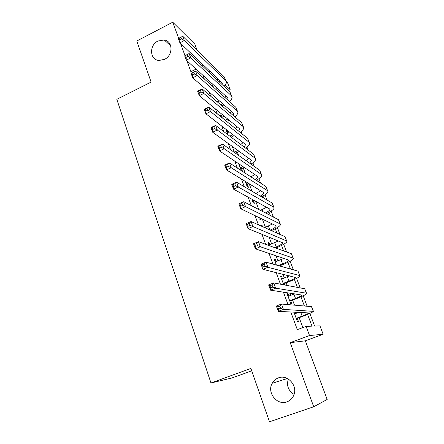 <?xml version="1.0" encoding="UTF-8"?>
<svg xmlns="http://www.w3.org/2000/svg" width="444" height="444" viewBox="0 0 444 444"><rect width="100%" height="100%" fill="white"/><g stroke="black" fill="none" stroke-linecap="round" stroke-linejoin="round"><path stroke-width="0.67" d="M278.371 377.888C287.723 373.981 298.312 386.125 293.601 395.61C292.196 398.651 289.971 400.721 286.929 401.831C277.045 405.777 266.661 392.502 272.194 383.272C273.615 380.686 275.674 378.887 278.371 377.888M157.964 41.015L164.241 39.966C173.049 41.037 173.299 55.361 164.519 59.352L158.991 60.456C149.678 59.99 148.951 45.183 157.964 41.015M294.067 394.377C288.25 390.659 286.341 385.542 288.345 379.032M309.84 313.414L314.624 326.068L319.958 325.879L323.149 334.271L309.529 335.531L306.099 326.373L312.01 326.162L307.57 314.402M251.715 370.801L232.051 377.944L210.967 382.983L250.888 368.431L269.491 421.8L313.714 406.76L327.178 399.456L305.339 340.814L323.149 334.271M202.864 65.723L202.203 63.942M197.13 50.339L194.822 44.139L172.744 22.2L178.666 38.356M226.257 81.541L227.561 82.8L230.192 89.721L225.241 85.015M228.471 90.554L230.192 89.721M210.967 382.983L116.822 99.312L151.104 82.096L136.785 41.003L172.744 22.2M293.895 312.077L297.391 321.467L298.435 321.462L297.28 318.37M288.955 296.02L288.006 293.484L286.913 293.323L290.814 303.807L291.891 303.907L290.753 300.854M282.495 278.693L281.607 276.296L280.48 276.04L283.749 284.815M276.124 261.588L275.286 259.335L274.131 258.98L276.396 265.057M269.835 244.711L269.047 242.591L267.865 242.141L269.147 245.593M261.677 225.519L262.01 226.418L262.887 226.063L261.677 225.519M258.641 217.36L259.224 218.931L260.445 219.514L259.862 217.949M251.892 199.228L253.147 202.608L254.395 203.28L253.346 200.46M245.238 181.352L247.153 186.497L248.424 187.251L247.386 184.471M238.678 163.725L241.225 170.574M232.206 146.348L234.499 152.503M228 132.445L227.539 131.196L226.179 130.148L227.866 134.687M222.322 117.199L221.9 116.067L220.518 114.941L221.328 117.122M202.958 75.33L204.296 78.932M209.146 92.013L210.722 96.248M215.423 108.93L217.238 113.819M221.789 126.085L223.854 131.646M228.244 143.484L230.564 149.733M234.793 161.133L237.374 168.087M241.436 179.032L244.289 186.713M248.174 197.192L251.304 205.628M255.011 215.618L258.425 224.819M261.949 234.315L265.656 244.311M268.986 253.285L272.999 264.102M276.135 272.544L280.458 284.199M283.389 292.091L288.034 304.606M290.748 311.932L297.325 329.648L306.099 326.373M302.875 327.578L299.167 317.66M297.38 312.87L297.141 312.232M294.5 305.161L292.624 300.133M290.82 295.299L289.988 293.073M287.14 285.453L286.169 282.845M284.343 277.961L282.939 274.198M277.955 260.85L275.99 255.594M271.645 243.961L269.142 237.251M265.423 227.295L262.387 219.164M258.78 209.496L255.727 201.332M251.942 191.192L249.162 183.749M245.205 173.149L243.245 167.899M238.561 155.367L237.418 152.298M232.012 137.829L231.663 136.891M224.015 116.4L223.787 115.801M218.387 101.343L217.654 99.384M212.831 86.469L211.61 83.183M235.825 153.435L235.692 153.086M233.755 147.88L233.544 147.314M242.524 171.417L241.503 168.676M263.22 226.956L262.887 226.063M284.859 285.026L284.315 283.572M295.499 313.586L294.955 312.126M305.339 340.814L290.215 342.657L313.714 406.76M290.215 342.657L309.529 335.531M208.464 71.739L209.757 71.101M186.863 60.717L190.887 71.695L196.093 69.098M202.342 65.984L203.663 65.329M180.514 43.395L185.004 55.644M229.637 101.282L229.887 101.942M235.348 116.383L235.864 117.749M241.131 131.674L241.919 133.761M246.981 147.153L248.052 149.983M252.908 162.831L254.268 166.428M258.913 178.71L260.567 183.083M264.99 194.794L266.949 199.967M271.151 211.083L273.421 217.083M277.389 227.583L279.975 234.426M283.71 244.3L286.624 252.009M290.115 261.239L293.367 269.835M296.603 278.399L300.2 287.912M303.18 295.793L307.131 306.243M304.406 306.01L300.943 296.82M297.386 287.385L294.4 279.47M290.459 269.02L287.945 262.349M283.633 250.91L281.574 245.454M276.901 233.056L275.286 228.777M270.257 215.445L269.075 212.31M263.708 198.074L262.948 196.059M257.248 180.936L256.898 180.014M248.818 158.586L248.701 158.275M242.896 142.879L242.652 142.23M237.046 127.367L236.674 126.385M231.274 112.055L230.78 110.745M225.569 96.931L224.958 95.305M219.935 81.99L219.208 80.053M216.955 79.726L218.209 79.11M221.079 116.456L221.9 116.067M226.712 131.585L227.539 131.196M232.412 146.897L232.75 146.742M268.165 242.957L269.047 242.591M274.398 259.696L275.286 259.335M280.708 276.651L281.607 276.296M287.107 293.834L288.006 293.484M215.889 89.355L217.521 88.55M212.732 86.519L214.385 85.709M218.914 89.816L217.288 90.615M219.675 82.284L220.468 81.252M222.089 84.554L222.294 83.466L221.817 82.528L179.909 42.824L178.333 38.523L182.75 36.253L224.253 76.895L225.979 80.997M180.913 37.268L179.137 38.184L179.776 39.91L181.546 38.994L180.913 37.268L182.75 36.253L184.332 40.554L225.674 80.647L226.368 82.023C226.473 83.311 225.691 84.76 224.009 86.358M181.546 38.994L184.332 40.554L179.909 42.824L179.776 39.91M179.137 38.184L178.333 38.523M220.601 104.701L222.66 103.713M217.294 101.87L219.375 100.871M224.031 104.901L221.983 105.877M224.98 97.53L226.057 96.298M227.594 99.883L227.983 98.524L227.522 97.636L186.269 60.179L184.665 55.816L189.127 53.558L229.975 91.969L231.713 96.098M187.301 54.645L185.509 55.55L186.153 57.298L187.945 56.394L187.301 54.645L189.127 53.558L190.737 57.925L231.418 95.765L232.084 97.075C232.168 98.379 231.274 99.856 229.393 101.498M187.945 56.394L190.737 57.925L186.269 60.179L186.153 57.298M185.509 55.55L184.665 55.816M225.241 120.285L227.789 119.086M221.756 117.471L224.337 116.25M229.137 120.196L226.601 121.384M230.275 112.97L231.701 111.544M233.111 115.396L233.744 113.775L233.3 112.931L192.718 77.789L191.098 73.36L195.604 71.123L235.77 107.226L237.518 111.389M193.784 72.272L191.975 73.171L192.629 74.947L194.439 74.048L193.784 72.272L195.604 71.123L197.236 75.552L237.229 111.072L237.873 112.315C237.929 113.636 236.902 115.14 234.798 116.839M194.439 74.048L197.236 75.552L192.718 77.789L192.629 74.947M191.975 73.171L191.098 73.36M229.77 136.13L232.895 134.682M227.173 132.828L229.254 131.862M234.227 135.709L231.113 137.146M235.553 128.616L237.401 126.978M238.628 131.102L239.577 129.215L239.155 128.421L199.267 95.66L197.619 91.17L202.175 88.944L241.636 122.683L243.401 126.873M200.366 90.165L198.535 91.059L199.195 92.863L201.027 91.969L200.366 90.165L202.175 88.944L203.829 93.44L243.118 126.579L243.734 127.744C243.756 129.082 242.579 130.63 240.21 132.384M201.027 91.969L203.829 93.44L199.267 95.66L199.195 92.863M198.535 91.059L197.619 91.17M234.365 152.148L237.962 150.51M232.917 148.263L234.099 147.719M239.272 151.454L235.47 153.186M240.781 144.478L243.151 142.618M244.128 147.008L245.488 144.855L245.082 144.106L205.916 113.803L204.246 109.241L208.841 107.032L247.58 138.334L249.356 142.552M207.043 108.33L205.195 109.213L205.866 111.044L207.714 110.162L207.043 108.33L208.841 107.032L210.523 111.599L249.078 142.28L249.667 143.379C249.65 144.733 248.301 146.32 245.621 148.141M207.714 110.162L210.523 111.599L205.916 113.803L205.866 111.044M205.195 109.213L204.246 109.241M240.198 167.821L242.951 166.589M244.244 167.449L240.659 169.059M245.937 160.562L248.951 158.458M249.595 163.131L251.471 160.695L251.082 160.001L212.659 132.212L210.967 127.583L215.612 125.397L253.596 154.19L255.383 158.436M213.819 126.768L211.954 127.644L212.637 129.504L214.508 128.627L213.819 126.768L215.612 125.397L217.321 130.031L255.117 158.186L255.677 159.207C255.611 160.584 254.051 162.227 250.999 164.125M214.508 128.627L217.321 130.031L212.659 132.212L212.637 129.504M211.954 127.644L210.967 127.583M246.109 183.699L247.83 182.939M249.101 183.716L246.537 184.843M250.977 176.884L254.795 174.509M254.995 179.481C256.643 178.399 257.487 177.483 257.537 176.74L257.165 176.096L219.514 150.91L217.788 146.209L222.483 144.039L259.696 170.246L261.494 174.525M220.707 145.488L218.82 146.353L219.514 148.241L221.401 147.375L220.707 145.488L222.483 144.039L224.22 148.746L261.233 174.298L261.766 175.241C261.633 176.645 259.818 178.349 256.327 180.342M221.401 147.375L224.22 148.746L219.514 150.91L219.514 148.241M218.82 146.353L217.788 146.209M252.092 199.778L252.536 199.584M255.822 193.462L260.672 190.781M253.785 200.272L252.486 200.832M260.289 196.07C262.443 194.838 263.575 193.812 263.675 192.99L263.325 192.402L226.468 169.886L224.72 165.118L229.459 162.97L265.873 186.519L267.682 190.826M227.694 164.491L225.785 165.351L226.49 167.271L228.399 166.406L227.694 164.491L229.459 162.97L231.224 167.749L267.427 190.615L267.937 191.486C267.715 192.924 265.584 194.7 261.549 196.809M228.399 166.406L231.224 167.749L226.468 169.886L226.49 167.271M225.785 165.351L224.72 165.118M260.423 210.351L266.567 207.276M265.401 212.926C268.209 211.522 269.708 210.362 269.897 209.457L269.564 208.919L233.527 189.161L231.751 184.316L236.547 182.19L272.128 202.997L273.954 207.337M234.793 183.794L232.867 184.643L233.577 186.591L235.503 185.736L234.793 183.794L236.547 182.19L238.334 187.041L273.709 207.154L274.187 207.942C273.843 209.429 271.317 211.3 266.605 213.553M235.503 185.736L238.334 187.041L233.527 189.161L233.577 186.591M232.867 184.643L231.751 184.316M264.674 227.606L272.455 224.009M270.224 230.081C273.876 228.471 275.868 227.162 276.196 226.135L275.885 225.657L240.698 208.736L238.894 203.813L243.745 201.709L278.471 219.697L280.308 224.065M241.997 203.396L240.054 204.24L240.776 206.216L242.724 205.372L241.997 203.396L243.745 201.709L245.56 206.638L280.07 223.909L280.514 224.614C280.003 226.174 276.962 228.172 271.389 230.603M242.724 205.372L245.56 206.638L240.698 208.736L240.776 206.216M240.054 204.24L238.894 203.813M274.603 247.597L276.218 246.931C280.064 245.31 282.19 244.011 282.584 243.04L282.295 242.618L247.985 228.616L246.154 223.615L251.049 221.534L284.893 236.619L286.746 241.02M268.953 245.071L278.31 240.992M249.317 223.304L247.352 224.142L248.091 226.146L250.055 225.313L249.317 223.304L251.049 221.534L252.897 226.54L286.513 240.881L286.929 241.503C286.33 242.968 283.139 244.922 277.356 247.358L275.746 248.018M250.055 225.313L252.897 226.54L247.985 228.616L248.091 226.146M247.352 224.142L246.154 223.615M278.316 265.601L282.573 263.886C286.458 262.282 288.622 261.044 289.055 260.167L255.383 248.807L253.524 243.728L258.475 241.675L291.403 253.768L293.268 258.197M275.236 261.949L284.066 258.247M256.754 243.534L254.767 244.355L255.516 246.398L257.509 245.571L256.754 243.534L258.475 241.675L260.351 246.759L293.046 258.086L293.429 258.619C292.768 259.945 289.521 261.81 283.683 264.219L279.448 265.917M257.509 245.571L260.351 246.759L255.383 248.807L255.516 246.398M254.767 244.355L253.524 243.728M283.205 283.355L289.011 281.069C292.935 279.487 295.138 278.305 295.615 277.522L262.904 269.325L261.011 264.163L266.017 262.132L298.002 271.145L299.883 275.613M281.601 279.048L289.61 275.824M264.313 264.08L262.304 264.896L263.064 266.972L265.074 266.156L264.313 264.08L266.017 262.132L267.921 267.299L299.667 275.524L300.016 275.968C299.295 277.15 295.987 278.926 290.087 281.302L283.416 283.927M265.074 266.156L267.921 267.299L262.904 269.325L263.064 266.972M262.304 264.896L261.011 264.163M289.677 300.743L295.532 298.479C299.5 296.919 301.742 295.798 302.259 295.116L270.54 290.171L268.62 284.926L273.682 282.922L304.689 288.761L306.582 293.256M288.051 296.376L294.711 293.784M271.989 284.965L269.958 285.769L270.729 287.873L272.766 287.074L271.989 284.965L273.682 282.922L275.619 288.173L306.377 293.201L306.693 293.551C305.91 294.583 302.536 296.27 296.581 298.607L289.849 301.204M272.766 287.074L275.619 288.173L270.54 290.171L270.729 287.873M269.958 285.769L268.62 284.926M296.231 318.359L302.148 316.122C306.149 314.585 308.436 313.531 308.996 312.942L278.299 311.349L276.346 306.021L281.468 304.046L311.472 306.615L313.375 311.144M294.583 313.93L298.856 312.31M279.792 306.182L277.739 306.976L278.521 309.118L280.58 308.325L279.792 306.182L281.468 304.046L283.433 309.379L313.458 311.372C312.609 312.254 309.179 313.847 303.163 316.15L296.364 318.714M280.58 308.325L283.433 309.379L278.299 311.349L278.521 309.118M277.739 306.976L276.346 306.021M216.517 87.64L216.966 88.833M224.253 76.895L225.674 80.647M229.975 91.969L231.418 95.765M235.77 107.226L237.229 111.072M241.636 122.683L243.118 126.579M247.58 138.334L249.078 142.28M253.596 154.19L255.117 158.186M259.696 170.246L261.233 174.298M256.127 193.329L256.277 193.728M265.873 186.519L267.427 190.615M262.215 209.585L263.009 211.688M272.128 202.997L273.709 207.154M268.387 226.046L269.835 229.909M278.471 219.697L280.07 223.909M274.642 242.729L276.218 246.931M284.893 236.619L286.513 240.881M280.974 259.629L282.573 263.886M291.403 253.768L293.046 258.086M287.39 276.751L289.011 281.069M298.002 271.145L299.667 275.524M293.895 294.106L295.532 298.479M304.689 288.761L306.377 293.201M300.749 312.398L302.148 316.122M311.472 306.615L313.181 311.116M164.241 39.966L170.74 45.865M272.194 383.272L287.407 378.51M222.033 82.778L222.294 83.466M227.733 97.869L227.983 98.524M233.511 113.153L233.744 113.775M239.355 128.627L239.577 129.215M245.277 144.3L245.488 144.855M251.276 160.179L251.471 160.695M257.353 176.257L257.537 176.74M263.508 192.546L263.675 192.99M269.741 209.052L269.897 209.457M276.057 225.768L276.196 226.135M282.462 242.713L282.584 243.04M288.95 259.884L289.055 260.167"/></g></svg>
